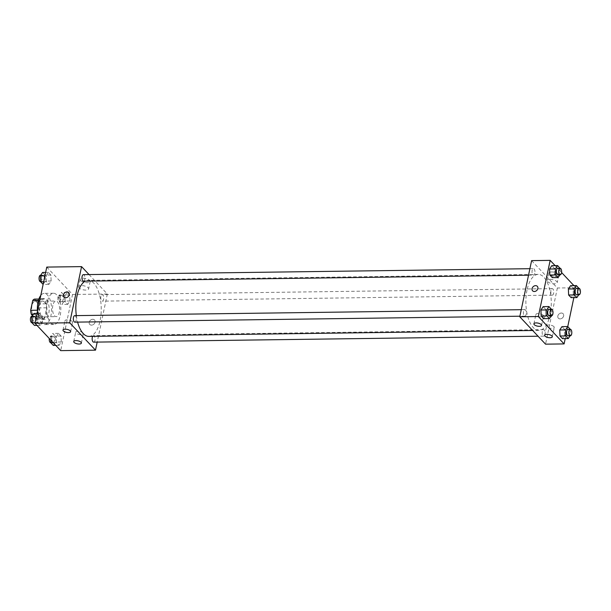 <?xml version="1.0" encoding="UTF-8"?>
<svg xmlns="http://www.w3.org/2000/svg" width="611" height="611" viewBox="0 0 611 611"><rect width="100%" height="100%" fill="white"/><g stroke="black" fill="none" stroke-linecap="round" stroke-linejoin="round"><path stroke-width="0.46" stroke-dasharray="3.06 2.29" d="M52.836 305.401A7.813 3.544 89.2 0 0 56.159 316.635A7.813 3.544 89.2 0 0 59.595 308.776A7.813 3.544 89.2 0 0 55.952 301.017A7.813 3.544 89.2 0 0 52.836 305.401M31.955 305.683A7.813 3.544 89.2 0 0 35.278 316.91A7.813 3.544 89.2 0 0 38.722 309.059A7.813 3.544 89.2 0 0 35.071 301.292A7.813 3.544 89.2 0 0 31.955 305.683M34.522 299.1L39.035 303.904A10.082 4.575 89.2 0 1 39.707 307.891L37.63 317.735A10.082 4.575 89.2 0 1 35.835 319.11L32.528 315.597M35.835 319.11L42.793 319.018L38.272 314.214L33.399 314.275M37.408 310.228L39.684 300.375L38.447 300.398M37.607 310.228A10.082 4.575 89.2 0 0 38.272 314.214M42.793 319.018A10.082 4.575 89.2 0 0 44.588 317.644L37.63 317.735M39.684 300.375A10.082 4.575 89.2 0 1 41.479 299.008L46.001 303.812A10.082 4.575 89.2 0 1 46.665 307.799L44.588 317.644M40.166 318.369A10.41 4.728 -90.8 0 1 37.508 306.699A10.41 4.728 -90.8 0 1 41.999 298.596A10.41 4.728 -90.8 0 1 46.864 308.952A10.41 4.728 -90.8 0 1 42.274 319.423A10.41 4.728 -90.8 0 1 40.166 318.369M42.487 318.339A10.41 4.728 89.2 0 0 44.595 319.393A10.41 4.728 89.2 0 0 49.178 308.914A10.41 4.728 89.2 0 0 44.32 298.565A10.41 4.728 89.2 0 0 40.158 304.415A10.41 4.728 89.2 0 0 42.487 318.339M46.001 303.812L39.035 303.904M41.479 299.008L38.883 299.039M46.665 307.799L39.707 307.891M37.47 311.228A15.619 7.088 89.2 0 0 44.664 324.601A15.619 7.088 89.2 0 0 51.538 308.883A15.619 7.088 89.2 0 0 44.244 293.364A15.619 7.088 89.2 0 0 40.8 295.419M47.291 302.01A15.619 7.088 89.2 0 0 53.944 324.472A15.619 7.088 89.2 0 0 60.817 308.761A15.619 7.088 89.2 0 0 53.524 293.242A15.619 7.088 89.2 0 0 47.291 302.01M46.764 267.083L72.533 294.479L60.703 350.63M42.487 321.989L40.265 325.35L37.783 322.715L37.531 316.719L39.761 313.359L42.235 315.994L42.487 321.989L40.265 325.35L37.783 322.715L37.531 316.719L39.761 313.359L42.235 315.994L42.487 321.989L36.691 322.066L34.468 325.426M56.342 336.714L58.564 333.354L61.047 335.989L61.299 341.984L59.076 345.345L56.594 342.71L56.342 336.714L58.564 333.354L61.047 335.989L61.299 341.984L59.076 345.345L56.594 342.71L56.342 336.714L50.545 336.791L52.767 333.43L55.25 336.065L55.502 342.061L53.272 345.421M64.98 295.724L67.202 292.364L69.685 294.998L69.937 300.994L67.714 304.354L65.232 301.719L64.98 295.724L67.202 292.364L69.685 294.998L69.937 300.994L67.714 304.354L65.232 301.719L64.98 295.724L59.183 295.8L61.406 292.44L63.888 295.075L64.14 301.07L61.91 304.431L59.435 301.796L59.183 295.8M46.169 275.729L48.399 272.369L50.873 275.003L51.125 280.999L48.903 284.359L46.421 281.724L46.169 275.729L48.399 272.369L50.873 275.003L51.125 280.999L48.903 284.359L46.421 281.724L46.169 275.729L44.947 275.744M92.75 319.286A3.254 2.597 -43.3 0 0 89.634 321.218A3.254 2.597 -43.3 0 0 89.764 324.441A3.254 2.597 -43.3 0 0 93.918 324.105A3.254 2.597 -43.3 0 0 94.506 319.981A3.254 2.597 -43.3 0 0 92.75 319.286A3.254 2.597 136.7 0 1 94.506 319.981A3.254 2.597 136.7 0 1 93.918 324.105A3.254 2.597 136.7 0 1 89.764 324.441A3.254 2.597 136.7 0 1 89.634 321.218A3.254 2.597 136.7 0 1 92.75 319.286M89.046 274.568L107.33 294.013L72.533 294.479M107.33 294.013L97.202 342.091M80.606 280.502A5.117 2.024 -168.1 0 0 86.044 282.626A5.117 2.024 -168.1 0 0 90.176 281.495A5.117 2.024 -168.1 0 0 85.586 278.463A5.117 2.024 -168.1 0 0 80.163 279.387A5.117 2.024 -168.1 0 0 80.606 280.502M79.048 287.896A5.117 2.024 11.9 0 1 78.605 286.78A5.117 2.024 11.9 0 1 84.028 285.856A5.117 2.024 11.9 0 1 88.618 288.888A5.117 2.024 11.9 0 1 84.486 290.019A5.117 2.024 11.9 0 1 79.048 287.896M64.002 297.053L64.002 297.053A3.254 2.597 -43.3 0 0 65.751 297.748A3.254 2.597 -43.3 0 0 68.867 295.816A3.254 2.597 -43.3 0 0 68.737 292.593L68.737 292.593M82.997 332.911A3.903 1.543 -168.1 0 0 78.85 331.292A3.903 1.543 -168.1 0 0 75.695 332.147A3.903 1.543 -168.1 0 0 79.201 334.469A3.903 1.543 -168.1 0 0 83.34 333.759A3.903 1.543 -168.1 0 0 82.997 332.911M72.258 321.493A3.903 1.543 -168.1 0 0 68.111 319.874A3.903 1.543 -168.1 0 0 64.957 320.737A3.903 1.543 -168.1 0 0 68.463 323.051A3.903 1.543 -168.1 0 0 72.602 322.348A3.903 1.543 -168.1 0 0 72.258 321.493M83.493 281.152A3.254 1.474 89.2 0 0 84.792 279.326A3.254 1.474 89.2 0 0 83.402 274.645M93.659 342.137A3.254 1.474 89.2 0 0 95.095 338.868A3.254 1.474 89.2 0 0 93.575 335.63A3.254 1.474 89.2 0 0 92.666 336.348M74.855 322.142A3.254 1.474 89.2 0 0 76.283 318.873A3.254 1.474 89.2 0 0 74.763 315.635M100.914 296.465A3.254 1.474 89.2 0 0 102.297 301.147A3.254 1.474 89.2 0 0 103.733 297.878A3.254 1.474 89.2 0 0 102.213 294.639A3.254 1.474 89.2 0 0 100.914 296.465M76.329 315.612A28.014 12.709 89.2 0 0 77.597 322.104M88.908 336.401A28.014 12.709 89.2 0 0 101.235 308.227A28.014 12.709 89.2 0 0 88.16 280.38A28.014 12.709 89.2 0 0 85.326 281.129M527.018 290.11A28.014 12.709 89.2 0 0 538.948 330.398A28.014 12.709 89.2 0 0 551.282 302.224A28.014 12.709 89.2 0 0 538.199 274.385A28.014 12.709 89.2 0 0 527.018 290.11M534.831 273.323A3.254 1.474 -90.8 0 1 533.533 275.149A3.254 1.474 -90.8 0 1 532.013 271.918A3.254 1.474 -90.8 0 1 533.441 268.641A3.254 1.474 -90.8 0 1 534.831 273.323M542.316 331.46A3.254 1.474 89.2 0 0 543.698 336.134A3.254 1.474 89.2 0 0 545.134 332.865A3.254 1.474 89.2 0 0 543.614 329.627A3.254 1.474 89.2 0 0 542.316 331.46M523.505 311.465A3.254 1.474 89.2 0 0 524.895 316.139A3.254 1.474 89.2 0 0 526.323 312.87A3.254 1.474 89.2 0 0 524.803 309.632A3.254 1.474 89.2 0 0 523.505 311.465M550.954 290.469A3.254 1.474 89.2 0 0 552.336 295.144A3.254 1.474 89.2 0 0 553.772 291.875A3.254 1.474 89.2 0 0 552.252 288.636A3.254 1.474 89.2 0 0 550.954 290.469M531.608 260.622L557.369 288.01L545.539 344.161M554.521 274.286L554.269 268.29L551.794 265.655L554.269 268.29L554.521 274.286L552.298 277.646L554.521 274.286L560.325 274.209L559.936 274.797M573.332 294.281L573.08 288.285L570.598 285.65L573.08 288.285L573.332 294.281L571.109 297.641L573.332 294.281L579.136 294.204L578.739 294.792M564.694 335.271L564.442 329.276L561.96 326.641L564.442 329.276L564.694 335.271L562.471 338.631L564.694 335.271L570.498 335.195L570.101 335.783M573.897 285.604L575.929 287.766L573.859 297.603M567.756 326.564L565.221 338.593M555.093 265.609L561.585 272.514M545.631 309.281L543.156 306.646L545.631 309.281L545.883 315.276L545.631 309.281L551.435 309.204M543.66 318.637L545.883 315.276L543.66 318.637M553.917 326.625A3.903 1.543 -168.1 0 0 549.77 325.006A3.903 1.543 -168.1 0 0 546.616 325.869A3.903 1.543 -168.1 0 0 550.114 328.183A3.903 1.543 -168.1 0 0 554.253 327.481A3.903 1.543 -168.1 0 0 553.917 326.625M543.179 315.215A3.903 1.543 -168.1 0 0 539.032 313.596A3.903 1.543 -168.1 0 0 535.878 314.459A3.903 1.543 -168.1 0 0 539.383 316.773A3.903 1.543 -168.1 0 0 543.523 316.07A3.903 1.543 -168.1 0 0 543.179 315.215M551.657 271.948A5.117 2.024 -168.1 0 0 548.762 273.132A5.117 2.024 -168.1 0 0 553.352 276.172A5.117 2.024 -168.1 0 0 558.775 275.248A5.117 2.024 -168.1 0 0 551.657 271.948M575.929 287.766L557.369 288.01M557.835 316.002A3.254 2.597 -43.3 0 0 558.362 318.194A3.254 2.597 -43.3 0 0 562.517 317.857A3.254 2.597 -43.3 0 0 563.105 313.733A3.254 2.597 -43.3 0 0 560.096 313.313A3.254 2.597 -43.3 0 0 557.835 316.002A3.254 2.597 136.7 0 1 560.096 313.313A3.254 2.597 136.7 0 1 563.105 313.733A3.254 2.597 136.7 0 1 562.517 317.857A3.254 2.597 136.7 0 1 558.362 318.194A3.254 2.597 136.7 0 1 557.835 316.002M550.099 279.342A5.117 2.024 11.9 0 1 557.217 282.641A5.117 2.024 11.9 0 1 551.794 283.565A5.117 2.024 11.9 0 1 547.204 280.533A5.117 2.024 11.9 0 1 550.099 279.342M532.601 290.805L532.601 290.805A3.254 2.597 -43.3 0 0 535.61 291.218A3.254 2.597 -43.3 0 0 537.871 288.537A3.254 2.597 -43.3 0 0 537.336 286.345L537.336 286.345M560.073 268.29L560.325 274.209M557.889 274.828A3.254 1.474 89.2 0 0 559.317 271.551A3.254 1.474 89.2 0 0 557.797 268.321M560.073 268.214L554.269 268.29M578.884 288.285L579.136 294.204M576.7 294.823A3.254 1.474 89.2 0 0 578.128 291.546A3.254 1.474 89.2 0 0 576.608 288.316M578.877 288.209L573.08 288.285M551.435 309.281L551.298 315.788M549.251 315.818A3.254 1.474 89.2 0 0 550.679 312.542A3.254 1.474 89.2 0 0 549.159 309.311M551.687 315.2L545.883 315.276M570.246 329.276L570.498 335.195M568.062 335.813A3.254 1.474 89.2 0 0 569.49 332.537A3.254 1.474 89.2 0 0 567.97 329.306M570.239 329.199L564.442 329.276M42.594 272.445L45.077 275.08L45.329 281.075L43.106 284.436L48.903 284.359M41.51 277.012A3.254 1.474 89.2 0 0 42.892 281.694A3.254 1.474 89.2 0 0 44.328 278.425A3.254 1.474 89.2 0 0 42.808 275.187A3.254 1.474 89.2 0 0 41.51 277.012M51.125 280.999L45.329 281.075M46.421 281.724L43.679 281.763M48.399 272.369L45.649 272.407M50.873 275.003L45.077 275.08M40.57 281.724A3.254 1.474 89.2 0 0 42.006 278.456A3.254 1.474 89.2 0 0 40.486 275.217M60.321 297.007A3.254 1.474 89.2 0 0 61.703 301.689A3.254 1.474 89.2 0 0 63.139 298.42A3.254 1.474 89.2 0 0 61.619 295.182A3.254 1.474 89.2 0 0 60.321 297.007M69.937 300.994L64.14 301.07M67.714 304.354L61.91 304.431M65.232 301.719L59.435 301.796M67.202 292.364L61.406 292.44M69.685 294.998L63.888 295.075M57.999 297.038A3.254 1.474 89.2 0 0 59.382 301.719A3.254 1.474 89.2 0 0 60.817 298.451A3.254 1.474 89.2 0 0 59.298 295.212A3.254 1.474 89.2 0 0 57.999 297.038M33.956 313.435L36.439 316.07L36.691 322.066M32.872 318.003A3.254 1.474 89.2 0 0 34.254 322.684A3.254 1.474 89.2 0 0 35.69 319.416A3.254 1.474 89.2 0 0 34.17 316.177A3.254 1.474 89.2 0 0 32.872 318.003M40.265 325.35L36.965 325.396M37.783 322.715L35.041 322.753M37.531 316.719L36.309 316.735M39.761 313.359L37.011 313.397M42.235 315.994L36.439 316.07M31.932 322.715A3.254 1.474 89.2 0 0 33.368 319.446A3.254 1.474 89.2 0 0 31.848 316.208M50.675 339.968L50.545 336.791M51.683 337.998A3.254 1.474 89.2 0 0 53.065 342.679A3.254 1.474 89.2 0 0 54.501 339.411A3.254 1.474 89.2 0 0 52.981 336.172A3.254 1.474 89.2 0 0 51.683 337.998M61.299 341.984L55.502 342.061M59.076 345.345L55.777 345.391M56.594 342.71L53.294 342.756M58.564 333.354L52.767 333.43M61.047 335.989L55.25 336.065M50.744 342.71A3.254 1.474 89.2 0 0 52.179 339.441A3.254 1.474 89.2 0 0 50.66 336.203A3.254 1.474 89.2 0 0 49.361 338.028A3.254 1.474 89.2 0 0 49.285 338.486M35.278 316.91L56.159 316.635M35.071 301.292L55.952 301.017M44.32 298.565L41.999 298.596M44.595 319.393L42.274 319.423M53.524 293.242L44.244 293.364M53.944 324.472L44.664 324.601M80.163 279.387L78.605 286.78M90.176 281.495L88.618 288.888M81.362 343.122L83.34 333.759M73.725 341.511L75.695 332.147M70.632 331.704L72.602 322.348M62.986 330.093L64.957 320.737M538.199 274.385L88.16 280.38M538.948 330.398L532.67 330.482M528.53 275.217L533.533 275.149M529.905 268.695L533.441 268.641M543.614 329.627L93.575 335.63M543.698 336.134L538.062 336.21M524.803 309.632L521.267 309.685M524.895 316.139L519.892 316.208M552.252 288.636L102.213 294.639M552.336 295.144L102.297 301.147M552.283 336.837L554.253 327.481M544.645 335.225L546.616 325.869M541.545 325.426L543.523 316.07M533.907 323.815L535.878 314.459M548.762 273.132L547.204 280.533M558.775 275.248L557.217 282.641M42.808 275.187L40.761 275.217M42.892 281.694L40.624 281.724M61.619 295.182L59.298 295.212M61.703 301.689L59.382 301.719M34.17 316.177L32.123 316.208M34.254 322.684L31.986 322.715M52.981 336.172L50.66 336.203M53.065 342.679L50.789 342.71"/><path stroke-width="0.92" d="M32.528 315.597L31.314 314.306A10.082 4.575 89.2 0 1 30.649 310.319L32.727 300.475A10.082 4.575 89.2 0 1 34.522 299.1L38.883 299.039M33.399 314.275L31.314 314.306M38.447 300.398L32.727 300.475M37.408 310.228L30.649 310.319M40.8 295.419A15.619 7.088 89.2 0 0 38.012 302.132A15.619 7.088 89.2 0 0 37.47 311.228M97.202 342.091L95.499 350.164L60.703 350.63L34.934 323.234L46.764 267.083L81.569 266.625L89.046 274.568M65.751 297.748A3.254 2.597 136.7 0 1 64.002 297.053A3.254 2.597 136.7 0 1 64.59 292.929A3.254 2.597 136.7 0 1 68.737 292.593A3.254 2.597 136.7 0 1 68.867 295.808A3.254 2.597 136.7 0 1 65.751 297.748M95.499 350.164L69.73 322.776L34.934 323.234M69.73 322.776L81.569 266.625M68.737 292.593A3.254 2.597 -43.3 0 0 64.59 292.929A3.254 2.597 -43.3 0 0 64.002 297.053M81.026 342.267A3.903 1.543 11.9 0 1 81.362 343.122A3.903 1.543 11.9 0 1 77.223 343.825A3.903 1.543 11.9 0 1 73.725 341.511A3.903 1.543 11.9 0 1 76.879 340.648A3.903 1.543 11.9 0 1 81.026 342.267M70.288 330.856A3.903 1.543 11.9 0 1 70.632 331.704A3.903 1.543 11.9 0 1 66.492 332.415A3.903 1.543 11.9 0 1 62.986 330.093A3.903 1.543 11.9 0 1 66.141 329.237A3.903 1.543 11.9 0 1 70.288 330.856M529.905 268.695L83.402 274.645A3.254 1.474 89.2 0 0 81.973 277.921A3.254 1.474 89.2 0 0 83.493 281.152L528.53 275.217M92.666 336.348A3.254 1.474 89.2 0 0 92.276 337.455A3.254 1.474 89.2 0 0 93.659 342.137L538.062 336.21M521.267 309.685L74.763 315.635A3.254 1.474 89.2 0 0 73.465 317.46A3.254 1.474 89.2 0 0 74.855 322.142L519.892 316.208M85.326 281.129A28.014 12.709 89.2 0 0 76.978 296.114A28.014 12.709 89.2 0 0 76.329 315.612M77.597 322.104A28.014 12.709 89.2 0 0 88.908 336.401L532.67 330.482M519.77 316.773L545.539 344.161L564.098 343.917L538.329 316.521L519.77 316.773L531.608 260.622L550.167 260.37L555.093 265.609M550.076 337.746A3.903 1.543 11.9 0 1 544.645 335.225A3.903 1.543 11.9 0 1 547.792 334.37A3.903 1.543 11.9 0 1 551.939 335.989A3.903 1.543 11.9 0 1 552.283 336.837A3.903 1.543 11.9 0 1 550.076 337.746M536.114 322.906A3.903 1.543 11.9 0 1 541.209 324.571A3.903 1.543 11.9 0 1 541.545 325.426A3.903 1.543 11.9 0 1 537.405 326.129A3.903 1.543 11.9 0 1 533.907 323.815A3.903 1.543 11.9 0 1 536.114 322.906M549.816 275.011L552.298 277.646L549.816 275.011L549.564 269.016L549.816 275.011L555.62 274.935L555.368 268.939L557.591 265.579L560.073 268.29M551.794 265.655L549.564 269.016L551.794 265.655L557.591 265.579M568.627 295.006L571.109 297.641L568.627 295.006L568.375 289.011L568.627 295.006L574.432 294.93L574.172 288.934L576.402 285.574L578.884 288.285M570.598 285.65L568.375 289.011L570.598 285.65L576.402 285.574M559.989 335.997L562.471 338.631L559.989 335.997L559.737 330.001L559.989 335.997L565.794 335.92L565.534 329.925L567.764 326.564L570.246 329.276M561.96 326.641L559.737 330.001L561.96 326.641L567.764 326.564L573.859 297.603M538.329 316.521L550.167 260.37M565.221 338.593L564.098 343.917M561.585 272.514L573.897 285.604M540.926 310.006L541.178 316.002L543.66 318.637L541.178 316.002L540.926 310.006L543.156 306.646L540.926 310.006L546.73 309.93L548.953 306.569L551.435 309.281M537.871 288.529A3.254 2.597 136.7 0 1 535.61 291.218A3.254 2.597 136.7 0 1 532.601 290.805A3.254 2.597 136.7 0 1 533.189 286.681A3.254 2.597 136.7 0 1 537.336 286.345A3.254 2.597 136.7 0 1 537.871 288.529M537.336 286.345A3.254 2.597 -43.3 0 0 533.189 286.681A3.254 2.597 -43.3 0 0 532.601 290.805M559.936 274.797L558.095 277.57L555.62 274.935M560.119 268.29L557.797 268.321A3.254 1.474 89.2 0 0 556.499 270.146A3.254 1.474 89.2 0 0 557.889 274.828L560.211 274.797A3.254 1.474 89.2 0 0 561.639 271.521A3.254 1.474 89.2 0 0 560.119 268.29A3.254 1.474 89.2 0 0 558.821 270.115A3.254 1.474 89.2 0 0 560.211 274.797M558.095 277.57L552.298 277.646M555.368 268.939L549.564 269.016M578.739 294.792L576.906 297.565L574.432 294.93M578.93 288.285L576.608 288.316A3.254 1.474 89.2 0 0 575.31 290.141A3.254 1.474 89.2 0 0 576.7 294.823L579.014 294.792A3.254 1.474 89.2 0 0 580.45 291.516A3.254 1.474 89.2 0 0 578.93 288.285A3.254 1.474 89.2 0 0 577.632 290.11A3.254 1.474 89.2 0 0 579.014 294.792M576.906 297.565L571.109 297.641M574.172 288.934L568.375 289.011M551.298 315.788L549.457 318.56L546.982 315.925L546.73 309.93M551.481 309.281L549.159 309.311A3.254 1.474 89.2 0 0 547.861 311.136A3.254 1.474 89.2 0 0 549.251 315.818L551.573 315.788A3.254 1.474 89.2 0 0 553.001 312.511A3.254 1.474 89.2 0 0 551.481 309.281A3.254 1.474 89.2 0 0 550.183 311.106A3.254 1.474 89.2 0 0 551.573 315.788M549.457 318.56L543.66 318.637M546.982 315.925L541.178 316.002M548.953 306.569L543.156 306.646M570.101 335.783L568.268 338.555L565.794 335.92M570.292 329.276L567.97 329.306A3.254 1.474 89.2 0 0 566.672 331.131A3.254 1.474 89.2 0 0 568.062 335.813L570.376 335.783A3.254 1.474 89.2 0 0 571.812 332.506A3.254 1.474 89.2 0 0 570.292 329.276A3.254 1.474 89.2 0 0 568.994 331.101A3.254 1.474 89.2 0 0 570.376 335.783M568.268 338.555L562.471 338.631M565.534 329.925L559.737 330.001M43.114 284.436L40.624 281.801L40.372 275.805L42.594 272.445L45.649 272.407M43.679 281.763L40.624 281.801M44.947 275.744L40.372 275.805M40.761 275.217L40.486 275.217A3.254 1.474 89.2 0 0 39.188 277.043A3.254 1.474 89.2 0 0 40.57 281.724L40.624 281.724M36.965 325.396L34.468 325.426L31.986 322.791L31.734 316.796L33.956 313.435L37.011 313.397M35.041 322.753L31.986 322.791M36.309 316.735L31.734 316.796M32.123 316.208L31.848 316.208A3.254 1.474 89.2 0 0 30.55 318.033A3.254 1.474 89.2 0 0 31.932 322.715L31.986 322.715M55.777 345.391L53.272 345.421L50.797 342.786L50.675 339.968M53.294 342.756L50.797 342.786M49.285 338.486A3.254 1.474 89.2 0 0 50.744 342.71L50.789 342.71"/></g></svg>
